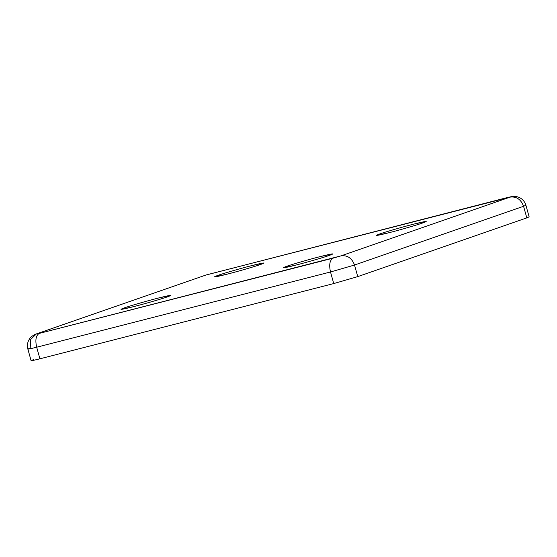 <?xml version="1.0" encoding="UTF-8"?>
<svg xmlns="http://www.w3.org/2000/svg" width="557" height="557" viewBox="0 0 557 557"><rect width="100%" height="100%" fill="white"/><g stroke="black" fill="none" stroke-linecap="round" stroke-linejoin="round"><path stroke-width="0.84" d="M124.566 308.822L124.308 307.896L120.994 309.323L133.464 306.684C143.581 304.143 162.268 298.74 167.441 296.853L170.755 295.426L158.285 298.065C148.169 300.599 129.482 306.009 124.308 307.896L124.566 308.822M217.864 276.404L217.606 275.478L214.292 276.906L226.762 274.267C236.878 271.732 255.559 266.323 260.739 264.436L264.053 263.008L251.576 265.647C241.46 268.189 222.779 273.591 217.606 275.478L217.864 276.404M329.598 255.329L332.912 253.901L320.442 256.54C310.326 259.075 291.638 264.484 286.465 266.371L286.723 267.297L286.465 266.371L283.151 267.799L295.621 265.16C305.737 262.619 324.425 257.216 329.598 255.329C324.425 257.216 305.737 262.619 295.621 265.16C283.402 268.216 280.352 268.62 286.465 266.371C291.638 264.484 310.326 259.075 320.442 256.54C332.654 253.484 335.711 253.08 329.598 255.329M422.895 222.911L426.209 221.484L413.733 224.123C403.623 226.664 384.936 232.067 379.763 233.954L380.02 234.88L379.763 233.954L376.448 235.381L388.918 232.742C399.035 230.208 417.722 224.798 422.895 222.911C417.722 224.798 399.035 230.208 388.918 232.742C376.699 235.799 373.65 236.203 379.763 233.954C384.936 232.067 403.623 226.664 413.733 224.123C425.952 221.066 429.008 220.663 422.895 222.911M508.186 197.331L510.066 197.129C516.436 196.301 520.941 199.35 523.573 206.285L525.912 205.282L523.573 206.285L526.811 217.878L529.15 216.875L525.912 205.282C524.861 201.745 522.661 199.148 519.326 197.491C516.778 196.419 514.236 196.099 511.695 196.537L205.456 275.165L508.186 197.331M354.517 265.028L523.573 206.285C520.941 199.35 516.436 196.301 510.066 197.129L341.016 255.865C347.387 255.036 351.885 258.086 354.517 265.028C351.885 258.086 347.387 255.036 341.016 255.865L333.093 258.156C329.758 260.133 328.895 264.742 330.503 271.976L354.517 265.028L330.503 271.976L333.74 283.569L357.754 276.613L354.517 265.028L357.754 276.613L526.811 217.878L523.573 206.285L354.517 265.028M526.623 217.223L526.811 217.878L357.754 276.613L333.74 283.569L39.916 358.805C31.283 360.971 29.124 361.256 33.441 359.662C29.124 361.256 31.283 360.971 39.916 358.805L36.678 347.22L39.916 358.805L333.74 283.569L330.503 271.976L36.678 347.22L330.503 271.976C328.895 264.742 329.758 260.133 333.093 258.156L39.269 333.399C35.933 335.377 35.07 339.986 36.678 347.22C28.045 349.378 25.887 349.664 30.203 348.076L30.677 339.408L36.407 333.901L206.187 274.942L36.407 333.901C36.163 333.643 30.732 336.365 29.41 339.088C27.453 342.214 26.938 345.549 27.864 349.079L30.203 348.076C25.887 349.664 28.045 349.378 36.678 347.22C35.07 339.986 35.933 335.377 39.269 333.399L36.407 333.901M39.269 333.399L341.016 255.865L510.066 197.129L206.187 274.942L37.131 333.678L39.269 333.399M260.739 264.436C255.559 266.323 236.878 271.732 226.762 274.267C214.542 277.323 211.493 277.727 217.606 275.478C222.779 273.591 241.46 268.189 251.576 265.647C263.795 262.591 266.852 262.187 260.739 264.436M124.308 307.896C129.482 306.009 148.169 300.599 158.285 298.065C170.498 295.008 173.554 294.604 167.441 296.853C162.268 298.74 143.581 304.143 133.464 306.684C121.245 309.741 118.195 310.145 124.308 307.896M27.864 349.079L31.101 360.671"/></g></svg>
